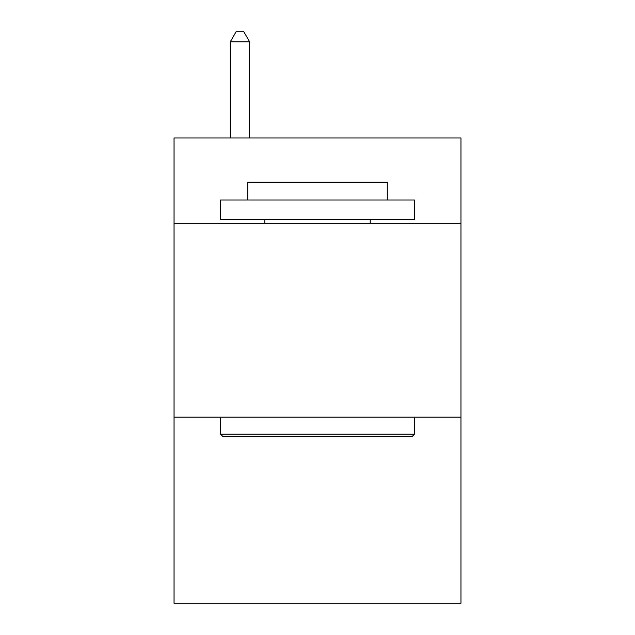 <?xml version="1.0" encoding="UTF-8"?>
<svg xmlns="http://www.w3.org/2000/svg" width="635" height="635" viewBox="0 0 635 635"><rect width="100%" height="100%" fill="white"/><g stroke="black" fill="none" stroke-linecap="round" stroke-linejoin="round"><path stroke-width="0.95" d="M460.954 223.282L460.954 137.986L174.046 137.986L174.046 223.282L460.954 223.282L460.954 603.25L174.046 603.25L174.046 223.282M460.954 417.147L174.046 417.147M222.893 436.531L220.567 434.205L414.433 434.205L412.107 436.531L222.893 436.531M414.433 200.017L414.433 219.408L220.567 219.408L220.567 200.017L414.433 200.017M247.713 200.017L247.713 182.189L387.286 182.189L387.286 200.017M414.433 417.147L414.433 434.205M220.567 417.147L220.567 434.205M370.229 219.408L370.229 223.282M264.771 219.408L264.771 223.282M249.65 137.986L249.65 41.831L230.259 41.831L230.259 137.986M230.259 41.831L236.077 31.75L243.832 31.75L249.65 41.831"/></g></svg>
